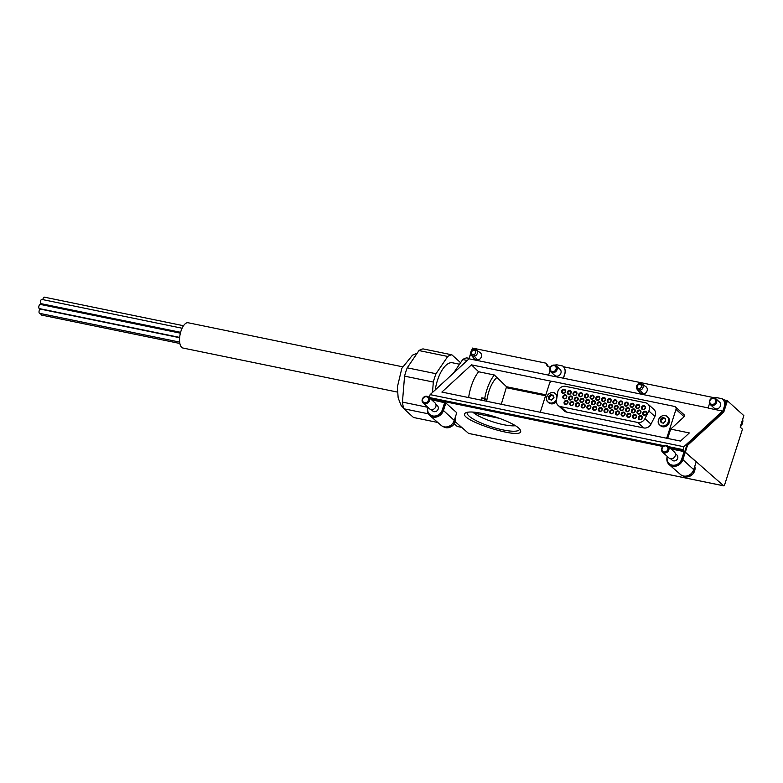 <?xml version="1.0" encoding="UTF-8"?>
<svg xmlns="http://www.w3.org/2000/svg" width="783" height="783" viewBox="0 0 783 783"><rect width="100%" height="100%" fill="white"/><g stroke="black" fill="none" stroke-linecap="round" stroke-linejoin="round"><path stroke-width="1.17" d="M486.458 401.239L486.772 400.25L481.799 397.793L481.819 400.279M545.859 394.818L506.542 386.743L496.892 377.445A24.684 10.59 101.6 0 0 486.683 401.278M496.892 377.445L494.337 374.988L478.628 371.759A30.234 12.968 -78.4 0 0 468.616 397.568M486.772 400.25L484.726 398.4A30.234 12.968 -78.4 0 1 494.337 374.988M484.726 398.4L481.799 397.793M663.181 418.024L661.997 417.809L660.451 419.385L660.216 420.128L661.048 420.863A1.703 1.488 132.1 0 1 661.42 422.429M661.997 417.809L662.731 417.564L661.997 417.809M665.207 418.425L662.731 417.564L663.632 418.435A1.703 1.488 132.1 0 0 665.041 418.709M664.689 417.965L665.188 418.465L664.689 417.965M665.599 420.442L665.188 418.465M663.808 422.761L665.354 421.185M661.116 422.605L663.328 423.182M662.682 418.416A1.703 1.488 132.1 0 1 661.126 420.001L660.451 419.385L660.216 420.128L661.146 422.585M553.924 397.558L551.32 400.054L548.873 399.154L548.707 396.433L548.462 397.177L549.304 397.921A1.703 1.488 132.1 0 1 549.666 399.487M550.929 395.474L550.253 394.857L548.707 396.433L549.382 397.05A1.703 1.488 132.1 0 0 550.929 395.474L551.438 395.072M550.253 394.857L550.987 394.612L550.253 394.857M553.464 395.474L550.987 394.612L551.888 395.484A1.703 1.488 132.1 0 0 553.287 395.767M552.945 395.014L553.434 395.513L552.945 395.014M553.434 395.513L553.972 397.627M553.845 397.49L553.61 398.234M552.054 399.81L551.066 399.761L551.575 400.23M549.363 399.653L548.873 399.154L549.402 399.633M475.036 359.505A4.297 3.768 132.1 0 1 474.351 358.878L471.366 355.257A3.612 3.171 -47.9 0 0 471.855 355.727L475.036 359.505L477.689 360.043L474.283 356.226L473.969 354.523A2.28 1.997 -47.9 0 0 475.164 350.794L476.279 350.011L480.087 352.565A4.297 3.768 132.1 0 1 481.369 356.813A4.297 3.768 132.1 0 1 477.689 360.043M473.764 349.472L476.279 350.011A3.612 3.171 -47.9 0 1 474.283 356.226L471.855 355.727L472.071 354.131A2.28 1.997 -47.9 0 1 473.265 350.402L473.686 349.482C470.779 350.667 470.006 352.604 471.366 355.257M640.758 393.536A4.297 3.768 132.1 0 1 640.073 392.909L637.088 389.298A3.612 3.171 -47.9 0 0 637.577 389.758L640.758 393.536L643.411 394.084L640.005 390.257L639.691 388.554A2.28 1.997 -47.9 0 0 640.885 384.825L642.001 384.042L645.809 386.596A4.297 3.768 132.1 0 1 647.091 390.844A4.297 3.768 132.1 0 1 643.411 394.084M639.486 383.504L642.001 384.042A3.612 3.171 -47.9 0 1 640.005 390.257L637.577 389.758L637.793 388.162A2.28 1.997 -47.9 0 1 638.987 384.443L639.408 383.513C636.501 384.707 635.727 386.636 637.088 389.298M709.555 403.499A8.329 7.292 132.1 0 0 709.525 403.607L708.086 408.09L722.592 411.075L722.024 412.837L686.789 445.253L682.199 459.523A8.065 7.057 132.1 0 1 669.661 464.035L669.181 463.605A8.065 7.057 132.1 0 1 667.351 456.509M714.85 397.852L563.545 366.777A8.329 7.292 132.1 0 1 564.827 373.951L563.457 378.199L708.145 407.904M563.457 378.199L548.54 375.331L549.989 370.839A8.329 7.292 132.1 0 1 550.018 370.741M429.182 397.607L430.131 394.632L469.066 358.81L548.599 375.145M430.131 394.632L683.833 446.731L722.592 411.075M540.808 412.396A2.692 2.349 132.1 0 1 540.769 410.684L549.519 383.416A2.692 2.349 132.1 0 1 552.7 381.409L674.417 406.406A2.692 2.349 132.1 0 1 675.416 406.906L684.401 415.039L684.127 416.742L675.993 409.392L667.233 436.65A2.692 2.349 132.1 0 1 666.167 438.137M667.449 438.402A2.692 2.349 132.1 0 0 668.026 437.374L670.679 429.113L684.127 416.742M670.679 429.113L689.343 432.94L680.496 441.083L441.886 392.077L471.474 364.858L551.907 381.38M669.181 463.605A8.065 7.057 132.1 0 0 681.719 459.092L684.117 451.615L682.962 450.597L683.833 446.731M550.39 367.188A5.373 4.708 132.1 0 1 547.532 366.082A5.373 4.708 132.1 0 1 546.143 363.204L548.58 366.777M471.718 350.569L472.511 348.083L546.143 363.204M469.066 358.81L470.681 353.779M740.17 427.097L742.48 429.192L724.569 484.98A1.341 0.577 -78.4 0 1 723.815 485.861A1.341 0.577 -78.4 0 1 723.688 485.803L685.321 452.192L687.503 445.4L723.795 412.005L727.397 400.769L743.85 415.646L740.17 427.097M726.203 400.182L724.755 404.723A8.329 7.292 132.1 0 0 723.091 399.545L727.397 400.769M482.152 413.414C498.047 416.546 518.121 425.257 520.255 429.936C527.233 442.297 452.985 418.758 465.954 412.719C468.674 411.574 474.067 411.799 482.152 413.414M445.85 403.01L443.452 410.498L454.277 420.451L456.753 412.719L445.85 403.01L431.541 399.741M468.841 433.459A1.341 0.577 -78.4 0 1 468.694 433.469A1.341 0.577 -78.4 0 1 468.567 433.4L455.256 421.743M685.282 452.183L682.874 459.66L693.699 469.624L696.185 461.892L685.321 452.192M684.117 451.615L670.972 448.913M471.493 350.813L472.413 348.396M471.474 364.858L478.628 371.759M506.542 386.743L501.277 404.282M724.755 404.723L725.234 405.154A8.329 7.292 132.1 0 1 724.843 407.15L723.316 411.907L723.795 412.005M726.693 400.622L725.234 405.154M723.316 411.907L722.024 412.837M686.789 445.253L687.503 445.4M667.273 456.44L667.263 456.46A8.828 7.722 132.1 0 0 669.24 464.681A8.828 7.722 132.1 0 0 682.874 459.66M445.175 402.873L442.777 410.351A8.065 7.057 132.1 0 1 430.229 414.863L429.75 414.432A8.065 7.057 132.1 0 1 427.919 407.336M427.841 407.268L427.831 407.287A8.828 7.722 132.1 0 0 429.808 415.509A8.828 7.722 132.1 0 0 443.452 410.498M468.87 358.996L470.642 353.466M454.277 420.451A8.554 7.487 132.1 0 1 441.054 425.316L429.808 415.509M693.699 469.624A8.554 7.487 132.1 0 1 680.486 474.488L669.24 464.681M675.357 453.602L676.933 455.031A3.494 3.063 132.1 0 1 672.245 460.218L670.669 458.789M435.925 404.429L437.501 405.868A3.494 3.063 132.1 0 1 432.813 411.046L431.237 409.617M444.695 402.442L442.297 409.92A8.065 7.057 132.1 0 1 429.75 414.432M556.224 365.886L560.06 369.361A4.032 3.533 132.1 0 1 559.972 374.724A4.032 3.533 132.1 0 1 554.648 375.341L550.811 371.866A4.032 3.533 132.1 0 1 549.95 368.147A4.032 3.533 132.1 0 1 556.224 365.886A4.032 3.533 132.1 0 1 556.136 371.24A4.032 3.533 132.1 0 1 550.811 371.866M555.02 365.211A8.329 7.292 132.1 0 1 556.439 364.721L562.762 366.013A8.329 7.292 132.1 0 1 562.948 366.18A8.329 7.292 132.1 0 1 564.729 373.863L563.28 378.355M555.313 365.084L554.853 364.995A5.373 4.708 132.1 0 1 554.736 365.142M715.76 398.655L719.597 402.129A4.032 3.533 132.1 0 1 719.508 407.483A4.032 3.533 132.1 0 1 714.194 408.109L710.347 404.625A4.032 3.533 132.1 0 1 709.486 400.906A4.032 3.533 132.1 0 1 715.76 398.655A4.032 3.533 132.1 0 1 715.672 404.008A4.032 3.533 132.1 0 1 710.347 404.625M714.556 397.979A8.329 7.292 132.1 0 1 715.975 397.48L722.298 398.782A8.329 7.292 132.1 0 1 722.484 398.939A8.329 7.292 132.1 0 1 724.265 406.631L722.259 412.886M675.416 406.906A2.692 2.349 132.1 0 1 675.993 409.392M658.386 420.412A5.647 4.943 -47.9 0 0 659.746 425.032C654.725 421.039 662.839 412.064 667.312 416.664L668.046 417.319A5.647 4.943 132.1 0 1 669.25 422.536A5.647 4.943 132.1 0 1 660.47 425.688L659.746 425.032A5.647 4.943 -47.9 0 0 668.525 421.871A5.647 4.943 -47.9 0 0 667.312 416.664A5.647 4.943 -47.9 0 0 662.584 415.773M557.036 396.775A5.647 4.943 -47.9 0 0 555.568 393.712L556.292 394.378A5.647 4.943 132.1 0 1 557.212 395.552M556.419 401.581A5.647 4.943 132.1 0 1 548.717 402.736L547.992 402.08A5.647 4.943 -47.9 0 0 556.674 399.213M647.874 403.979L653.932 409.47A6.45 5.647 132.1 0 1 654.891 416.439L650.986 424.151A6.45 5.647 132.1 0 1 643.783 427.939L566.569 412.083A6.45 5.647 132.1 0 1 564.171 410.879L558.113 405.398A6.45 5.647 132.1 0 1 556.478 400.505L557.702 392.244A6.45 5.647 132.1 0 1 565.58 386.371L645.466 402.775A6.45 5.647 132.1 0 1 647.874 403.979A6.45 5.647 132.1 0 1 648.833 410.958L644.928 418.66A6.45 5.647 132.1 0 1 637.714 422.458L560.511 406.602A6.45 5.647 132.1 0 1 558.113 405.398M519.452 428.859A27.405 6.078 17.8 0 1 519.393 429.436A27.405 6.078 17.8 0 1 491.44 426.843A27.405 6.078 17.8 0 1 467.206 412.68A27.405 6.078 17.8 0 1 467.422 412.259M515.439 425.698A24.665 5.461 17.8 0 1 493.202 421.949A24.665 5.461 17.8 0 1 472.717 412.064M499.505 418.347L477.836 413.894A2.692 0.597 17.8 0 1 474.312 412.21A2.692 0.597 17.8 0 1 474.322 412.191M479.95 412.984L484.432 413.904M428.546 397.03L434.976 402.854A4.032 3.533 132.1 0 1 434.888 408.207A4.032 3.533 132.1 0 1 429.573 408.834L423.133 403A4.032 3.533 132.1 0 1 422.272 399.281A4.032 3.533 132.1 0 1 428.546 397.03A4.032 3.533 132.1 0 1 428.458 402.384A4.032 3.533 132.1 0 1 423.133 403M422.703 399.164A3.21 2.809 132.1 0 1 427.792 397.461A3.21 2.809 132.1 0 1 426.138 402.619A3.21 2.809 132.1 0 1 422.703 399.164M667.968 446.202L674.408 452.026A4.032 3.533 132.1 0 1 674.32 457.38A4.032 3.533 132.1 0 1 668.995 458.006L662.565 452.173A4.032 3.533 132.1 0 1 661.704 448.453A4.032 3.533 132.1 0 1 667.968 446.202A4.032 3.533 132.1 0 1 667.879 451.556A4.032 3.533 132.1 0 1 662.565 452.173M662.134 448.336A3.21 2.809 132.1 0 1 667.214 446.633A3.21 2.809 132.1 0 1 665.56 451.791A3.21 2.809 132.1 0 1 662.134 448.336M709.927 400.788A3.21 2.809 132.1 0 1 715.006 399.085A3.21 2.809 132.1 0 1 713.352 404.243A3.21 2.809 132.1 0 1 709.927 400.788M550.38 368.03A3.21 2.809 132.1 0 1 555.47 366.327A3.21 2.809 132.1 0 1 553.816 371.475A3.21 2.809 132.1 0 1 550.38 368.03M636.432 416.869A2.153 1.879 -47.9 0 0 634.132 414.559A2.153 1.879 -47.9 0 0 633.026 418.014A2.153 1.879 -47.9 0 0 636.432 416.869M630.726 415.704A2.153 1.879 -47.9 0 0 628.426 413.385A2.153 1.879 -47.9 0 0 627.32 416.84A2.153 1.879 -47.9 0 0 630.726 415.704M625.02 414.53A2.153 1.879 -47.9 0 0 622.72 412.21A2.153 1.879 -47.9 0 0 621.614 415.675A2.153 1.879 -47.9 0 0 625.02 414.53M619.314 413.355A2.153 1.879 -47.9 0 0 617.014 411.046A2.153 1.879 -47.9 0 0 615.908 414.501A2.153 1.879 -47.9 0 0 619.314 413.355M613.608 412.181A2.153 1.879 -47.9 0 0 611.308 409.871A2.153 1.879 -47.9 0 0 610.202 413.326A2.153 1.879 -47.9 0 0 613.608 412.181M607.902 411.016A2.153 1.879 -47.9 0 0 605.602 408.697A2.153 1.879 -47.9 0 0 604.496 412.152A2.153 1.879 -47.9 0 0 607.902 411.016M602.196 409.842A2.153 1.879 -47.9 0 0 599.895 407.522A2.153 1.879 -47.9 0 0 598.789 410.987A2.153 1.879 -47.9 0 0 602.196 409.842M596.489 408.667A2.153 1.879 -47.9 0 0 594.189 406.357A2.153 1.879 -47.9 0 0 593.083 409.812A2.153 1.879 -47.9 0 0 596.489 408.667M590.783 407.493A2.153 1.879 -47.9 0 0 588.483 405.183A2.153 1.879 -47.9 0 0 587.377 408.638A2.153 1.879 -47.9 0 0 590.783 407.493M585.077 406.328A2.153 1.879 -47.9 0 0 582.777 404.008A2.153 1.879 -47.9 0 0 581.661 407.463A2.153 1.879 -47.9 0 0 585.077 406.328M579.371 405.154A2.153 1.879 -47.9 0 0 577.071 402.834A2.153 1.879 -47.9 0 0 575.955 406.299A2.153 1.879 -47.9 0 0 579.371 405.154M573.665 403.979A2.153 1.879 -47.9 0 0 571.365 401.669A2.153 1.879 -47.9 0 0 570.249 405.124A2.153 1.879 -47.9 0 0 573.665 403.979M567.959 402.805A2.153 1.879 -47.9 0 0 565.659 400.495A2.153 1.879 -47.9 0 0 564.543 403.95A2.153 1.879 -47.9 0 0 567.959 402.805M642.138 418.044A2.153 1.879 -47.9 0 0 639.838 415.734A2.153 1.879 -47.9 0 0 638.732 419.189A2.153 1.879 -47.9 0 0 642.138 418.044M640.885 412.465A2.153 1.879 -47.9 0 0 638.585 410.155A2.153 1.879 -47.9 0 0 637.479 413.61A2.153 1.879 -47.9 0 0 640.885 412.465M635.179 411.3A2.153 1.879 -47.9 0 0 632.879 408.98A2.153 1.879 -47.9 0 0 631.773 412.435A2.153 1.879 -47.9 0 0 635.179 411.3M629.473 410.126A2.153 1.879 -47.9 0 0 627.173 407.806A2.153 1.879 -47.9 0 0 626.067 411.271A2.153 1.879 -47.9 0 0 629.473 410.126M623.767 408.951A2.153 1.879 -47.9 0 0 621.467 406.641A2.153 1.879 -47.9 0 0 620.361 410.096A2.153 1.879 -47.9 0 0 623.767 408.951M618.061 407.777A2.153 1.879 -47.9 0 0 615.761 405.467A2.153 1.879 -47.9 0 0 614.655 408.922A2.153 1.879 -47.9 0 0 618.061 407.777M612.355 406.612A2.153 1.879 -47.9 0 0 610.055 404.292A2.153 1.879 -47.9 0 0 608.949 407.747A2.153 1.879 -47.9 0 0 612.355 406.612M606.649 405.437A2.153 1.879 -47.9 0 0 604.349 403.118A2.153 1.879 -47.9 0 0 603.243 406.583A2.153 1.879 -47.9 0 0 606.649 405.437M600.943 404.263A2.153 1.879 -47.9 0 0 598.643 401.953A2.153 1.879 -47.9 0 0 597.537 405.408A2.153 1.879 -47.9 0 0 600.943 404.263M595.237 403.088A2.153 1.879 -47.9 0 0 592.937 400.779A2.153 1.879 -47.9 0 0 591.831 404.234A2.153 1.879 -47.9 0 0 595.237 403.088M589.53 401.924A2.153 1.879 -47.9 0 0 587.23 399.604A2.153 1.879 -47.9 0 0 586.124 403.059A2.153 1.879 -47.9 0 0 589.53 401.924M583.824 400.749A2.153 1.879 -47.9 0 0 581.524 398.439A2.153 1.879 -47.9 0 0 580.418 401.894A2.153 1.879 -47.9 0 0 583.824 400.749M578.118 399.575A2.153 1.879 -47.9 0 0 575.818 397.265A2.153 1.879 -47.9 0 0 574.712 400.72A2.153 1.879 -47.9 0 0 578.118 399.575M572.412 398.41A2.153 1.879 -47.9 0 0 570.112 396.09A2.153 1.879 -47.9 0 0 569.006 399.545A2.153 1.879 -47.9 0 0 572.412 398.41M566.706 397.235A2.153 1.879 -47.9 0 0 564.406 394.916A2.153 1.879 -47.9 0 0 563.3 398.371A2.153 1.879 -47.9 0 0 566.706 397.235M646.592 413.639A2.153 1.879 -47.9 0 0 644.292 411.329A2.153 1.879 -47.9 0 0 643.186 414.784A2.153 1.879 -47.9 0 0 646.592 413.639M639.633 406.896A2.153 1.879 -47.9 0 0 637.333 404.576A2.153 1.879 -47.9 0 0 636.227 408.031A2.153 1.879 -47.9 0 0 639.633 406.896M633.927 405.721A2.153 1.879 -47.9 0 0 631.627 403.402A2.153 1.879 -47.9 0 0 630.521 406.866A2.153 1.879 -47.9 0 0 633.927 405.721M628.22 404.547A2.153 1.879 -47.9 0 0 625.92 402.237A2.153 1.879 -47.9 0 0 624.814 405.692A2.153 1.879 -47.9 0 0 628.22 404.547M622.514 403.372A2.153 1.879 -47.9 0 0 620.214 401.062A2.153 1.879 -47.9 0 0 619.108 404.517A2.153 1.879 -47.9 0 0 622.514 403.372M616.808 402.208A2.153 1.879 -47.9 0 0 614.508 399.888A2.153 1.879 -47.9 0 0 613.402 403.343A2.153 1.879 -47.9 0 0 616.808 402.208M611.102 401.033A2.153 1.879 -47.9 0 0 608.802 398.723A2.153 1.879 -47.9 0 0 607.696 402.178A2.153 1.879 -47.9 0 0 611.102 401.033M605.396 399.859A2.153 1.879 -47.9 0 0 603.096 397.549A2.153 1.879 -47.9 0 0 601.99 401.004A2.153 1.879 -47.9 0 0 605.396 399.859M599.69 398.694A2.153 1.879 -47.9 0 0 597.39 396.374A2.153 1.879 -47.9 0 0 596.284 399.829A2.153 1.879 -47.9 0 0 599.69 398.694M593.984 397.519A2.153 1.879 -47.9 0 0 591.684 395.2A2.153 1.879 -47.9 0 0 590.578 398.664A2.153 1.879 -47.9 0 0 593.984 397.519M588.278 396.345A2.153 1.879 -47.9 0 0 585.978 394.035A2.153 1.879 -47.9 0 0 584.872 397.49A2.153 1.879 -47.9 0 0 588.278 396.345M582.572 395.17A2.153 1.879 -47.9 0 0 580.272 392.86A2.153 1.879 -47.9 0 0 579.166 396.315A2.153 1.879 -47.9 0 0 582.572 395.17M576.865 394.006A2.153 1.879 -47.9 0 0 574.565 391.686A2.153 1.879 -47.9 0 0 573.459 395.141A2.153 1.879 -47.9 0 0 576.865 394.006M571.159 392.831A2.153 1.879 -47.9 0 0 568.859 390.511A2.153 1.879 -47.9 0 0 567.753 393.976A2.153 1.879 -47.9 0 0 571.159 392.831M565.453 391.657A2.153 1.879 -47.9 0 0 563.153 389.347A2.153 1.879 -47.9 0 0 562.047 392.802A2.153 1.879 -47.9 0 0 565.453 391.657M645.339 408.06A2.153 1.879 -47.9 0 0 643.039 405.751A2.153 1.879 -47.9 0 0 641.933 409.206A2.153 1.879 -47.9 0 0 645.339 408.06M549.03 397.666L549.382 397.05M660.783 420.618L661.126 420.001M645.055 408.139A1.615 1.409 -47.9 0 0 642.589 406.906A1.615 1.409 -47.9 0 0 642.549 409.039A1.615 1.409 -47.9 0 0 645.055 408.139M565.169 391.735A1.615 1.409 -47.9 0 0 562.693 390.492A1.615 1.409 -47.9 0 0 562.664 392.635A1.615 1.409 -47.9 0 0 565.169 391.735M570.876 392.909A1.615 1.409 -47.9 0 0 568.399 391.666A1.615 1.409 -47.9 0 0 568.37 393.81A1.615 1.409 -47.9 0 0 570.876 392.909M576.582 394.074A1.615 1.409 -47.9 0 0 574.105 392.841A1.615 1.409 -47.9 0 0 574.076 394.984A1.615 1.409 -47.9 0 0 576.582 394.074M582.288 395.249A1.615 1.409 -47.9 0 0 579.812 394.006A1.615 1.409 -47.9 0 0 579.782 396.149A1.615 1.409 -47.9 0 0 582.288 395.249M587.994 396.423A1.615 1.409 -47.9 0 0 585.518 395.18A1.615 1.409 -47.9 0 0 585.488 397.324A1.615 1.409 -47.9 0 0 587.994 396.423M593.7 397.598A1.615 1.409 -47.9 0 0 591.224 396.355A1.615 1.409 -47.9 0 0 591.194 398.498A1.615 1.409 -47.9 0 0 593.7 397.598M599.406 398.762A1.615 1.409 -47.9 0 0 596.93 397.529A1.615 1.409 -47.9 0 0 596.9 399.673A1.615 1.409 -47.9 0 0 599.406 398.762M605.112 399.937A1.615 1.409 -47.9 0 0 602.636 398.694A1.615 1.409 -47.9 0 0 602.607 400.837A1.615 1.409 -47.9 0 0 605.112 399.937M610.818 401.111A1.615 1.409 -47.9 0 0 608.342 399.868A1.615 1.409 -47.9 0 0 608.313 402.012A1.615 1.409 -47.9 0 0 610.818 401.111M616.524 402.286A1.615 1.409 -47.9 0 0 614.058 401.043A1.615 1.409 -47.9 0 0 614.019 403.186A1.615 1.409 -47.9 0 0 616.524 402.286M622.231 403.451A1.615 1.409 -47.9 0 0 619.764 402.217A1.615 1.409 -47.9 0 0 619.725 404.351A1.615 1.409 -47.9 0 0 622.231 403.451M627.937 404.625A1.615 1.409 -47.9 0 0 625.47 403.382A1.615 1.409 -47.9 0 0 625.431 405.525A1.615 1.409 -47.9 0 0 627.937 404.625M633.643 405.8A1.615 1.409 -47.9 0 0 631.176 404.557A1.615 1.409 -47.9 0 0 631.137 406.7A1.615 1.409 -47.9 0 0 633.643 405.8M639.349 406.964A1.615 1.409 -47.9 0 0 636.882 405.731A1.615 1.409 -47.9 0 0 636.843 407.874A1.615 1.409 -47.9 0 0 639.349 406.964M646.308 413.718A1.615 1.409 -47.9 0 0 643.832 412.475A1.615 1.409 -47.9 0 0 643.802 414.618A1.615 1.409 -47.9 0 0 646.308 413.718M566.422 397.314A1.615 1.409 -47.9 0 0 563.946 396.071A1.615 1.409 -47.9 0 0 563.917 398.214A1.615 1.409 -47.9 0 0 566.422 397.314M572.128 398.478A1.615 1.409 -47.9 0 0 569.652 397.245A1.615 1.409 -47.9 0 0 569.623 399.389A1.615 1.409 -47.9 0 0 572.128 398.478M577.834 399.653A1.615 1.409 -47.9 0 0 575.358 398.41A1.615 1.409 -47.9 0 0 575.329 400.553A1.615 1.409 -47.9 0 0 577.834 399.653M583.541 400.827A1.615 1.409 -47.9 0 0 581.064 399.584A1.615 1.409 -47.9 0 0 581.035 401.728A1.615 1.409 -47.9 0 0 583.541 400.827M589.247 402.002A1.615 1.409 -47.9 0 0 586.77 400.759A1.615 1.409 -47.9 0 0 586.741 402.902A1.615 1.409 -47.9 0 0 589.247 402.002M594.953 403.167A1.615 1.409 -47.9 0 0 592.477 401.933A1.615 1.409 -47.9 0 0 592.447 404.067A1.615 1.409 -47.9 0 0 594.953 403.167M600.659 404.341A1.615 1.409 -47.9 0 0 598.183 403.098A1.615 1.409 -47.9 0 0 598.153 405.242A1.615 1.409 -47.9 0 0 600.659 404.341M606.365 405.516A1.615 1.409 -47.9 0 0 603.889 404.273A1.615 1.409 -47.9 0 0 603.859 406.416A1.615 1.409 -47.9 0 0 606.365 405.516M612.071 406.68A1.615 1.409 -47.9 0 0 609.595 405.447A1.615 1.409 -47.9 0 0 609.565 407.591A1.615 1.409 -47.9 0 0 612.071 406.68M617.777 407.855A1.615 1.409 -47.9 0 0 615.301 406.612A1.615 1.409 -47.9 0 0 615.272 408.755A1.615 1.409 -47.9 0 0 617.777 407.855M623.483 409.029A1.615 1.409 -47.9 0 0 621.007 407.786A1.615 1.409 -47.9 0 0 620.978 409.93A1.615 1.409 -47.9 0 0 623.483 409.029M629.189 410.204A1.615 1.409 -47.9 0 0 626.713 408.961A1.615 1.409 -47.9 0 0 626.684 411.104A1.615 1.409 -47.9 0 0 629.189 410.204M634.896 411.369A1.615 1.409 -47.9 0 0 632.419 410.135A1.615 1.409 -47.9 0 0 632.39 412.279A1.615 1.409 -47.9 0 0 634.896 411.369M640.602 412.543A1.615 1.409 -47.9 0 0 638.125 411.3A1.615 1.409 -47.9 0 0 638.096 413.444A1.615 1.409 -47.9 0 0 640.602 412.543M641.854 418.122A1.615 1.409 -47.9 0 0 639.378 416.879A1.615 1.409 -47.9 0 0 639.349 419.022A1.615 1.409 -47.9 0 0 641.854 418.122M567.675 402.883A1.615 1.409 -47.9 0 0 565.199 401.65A1.615 1.409 -47.9 0 0 565.16 403.783A1.615 1.409 -47.9 0 0 567.675 402.883M573.381 404.057A1.615 1.409 -47.9 0 0 570.905 402.814A1.615 1.409 -47.9 0 0 570.866 404.958A1.615 1.409 -47.9 0 0 573.381 404.057M579.087 405.232A1.615 1.409 -47.9 0 0 576.611 403.989A1.615 1.409 -47.9 0 0 576.572 406.132A1.615 1.409 -47.9 0 0 579.087 405.232M584.793 406.397A1.615 1.409 -47.9 0 0 582.317 405.163A1.615 1.409 -47.9 0 0 582.278 407.307A1.615 1.409 -47.9 0 0 584.793 406.397M590.499 407.571A1.615 1.409 -47.9 0 0 588.023 406.328A1.615 1.409 -47.9 0 0 587.994 408.472A1.615 1.409 -47.9 0 0 590.499 407.571M596.206 408.746A1.615 1.409 -47.9 0 0 593.729 407.503A1.615 1.409 -47.9 0 0 593.7 409.646A1.615 1.409 -47.9 0 0 596.206 408.746M601.912 409.92A1.615 1.409 -47.9 0 0 599.435 408.677A1.615 1.409 -47.9 0 0 599.406 410.821A1.615 1.409 -47.9 0 0 601.912 409.92M607.618 411.085A1.615 1.409 -47.9 0 0 605.142 409.852A1.615 1.409 -47.9 0 0 605.112 411.995A1.615 1.409 -47.9 0 0 607.618 411.085M613.324 412.259A1.615 1.409 -47.9 0 0 610.848 411.016A1.615 1.409 -47.9 0 0 610.818 413.16A1.615 1.409 -47.9 0 0 613.324 412.259M619.03 413.434A1.615 1.409 -47.9 0 0 616.554 412.191A1.615 1.409 -47.9 0 0 616.524 414.334A1.615 1.409 -47.9 0 0 619.03 413.434M624.736 414.608A1.615 1.409 -47.9 0 0 622.26 413.365A1.615 1.409 -47.9 0 0 622.231 415.509A1.615 1.409 -47.9 0 0 624.736 414.608M630.442 415.773A1.615 1.409 -47.9 0 0 627.966 414.54A1.615 1.409 -47.9 0 0 627.937 416.683A1.615 1.409 -47.9 0 0 630.442 415.773M636.148 416.947A1.615 1.409 -47.9 0 0 633.672 415.704A1.615 1.409 -47.9 0 0 633.643 417.848A1.615 1.409 -47.9 0 0 636.148 416.947M427.821 407.317L402.442 402.1A34.932 14.985 101.6 0 0 403.881 408.785L428.409 413.825M403.881 408.785L413.502 417.486L437.795 422.477M436.014 373.716L407.238 367.814L418.983 350.559A34.932 14.985 101.6 0 1 423.104 348.905L451.879 354.816A34.932 14.985 101.6 0 0 447.759 356.461L436.014 373.716A34.932 14.985 101.6 0 0 433.332 382.055L432.48 392.469M418.983 350.559L447.759 356.461M407.238 367.814A34.932 14.985 101.6 0 0 404.566 376.143L433.332 382.055M454.277 423.789L457.252 426.471L461.696 427.391M453.455 373.178L462.733 359.544A34.932 14.985 101.6 0 1 466.854 357.89L469.076 358.35M462.733 359.544L467.265 360.474M459.543 364.232L452.476 362.783A26.867 11.53 101.6 0 0 435.221 389.954M402.442 402.1L404.566 376.143M460.59 362.695L451.879 354.816M402.56 366.796L188.145 322.762A12.9 5.53 101.6 0 0 180.491 332.726A12.9 5.53 101.6 0 0 181.705 347.368A12.9 5.53 101.6 0 0 182.948 348.034L397.373 392.068M41.47 304.646A2.153 0.92 -78.4 0 1 41.597 303.765M179.865 343.483L41.499 315.069A2.153 0.92 -78.4 0 1 41.293 314.952A2.153 0.92 -78.4 0 1 40.931 313.611M42.879 299.644A2.153 0.92 -78.4 0 1 44.298 297.139A2.153 0.92 -78.4 0 1 44.504 297.246M180.599 332.315L40.951 303.638A2.153 0.92 -78.4 0 1 40.745 303.52A2.153 0.92 -78.4 0 1 40.54 301.083A2.153 0.92 -78.4 0 1 41.822 299.419A2.153 0.92 -78.4 0 1 42.028 299.527M179.659 337.414L39.356 308.6A2.153 0.92 -78.4 0 1 39.15 308.492A2.153 0.92 -78.4 0 1 38.944 306.045A2.153 0.92 -78.4 0 1 40.227 304.391A2.153 0.92 -78.4 0 1 40.432 304.499M179.659 342.102L39.581 313.337A2.153 0.92 -78.4 0 1 39.375 313.22A2.153 0.92 -78.4 0 1 39.17 310.782A2.153 0.92 -78.4 0 1 40.452 309.119A2.153 0.92 -78.4 0 1 40.657 309.236M668.369 421.792A5.55 4.864 -47.9 0 0 665.442 415.714A5.55 4.864 -47.9 0 0 658.816 419.081A5.55 4.864 -47.9 0 0 661.469 425.854A5.55 4.864 -47.9 0 0 668.369 421.792M556.615 398.841A5.55 4.864 -47.9 0 0 553.023 392.626A5.55 4.864 -47.9 0 0 546.612 397.539A5.55 4.864 -47.9 0 0 550.39 403.039A5.55 4.864 -47.9 0 0 556.615 398.841M473.265 350.402L475.164 350.794M472.071 354.131L473.969 354.523M638.987 384.443L640.885 384.825M637.793 388.162L639.691 388.554M455.177 421.802A7.85 6.871 132.1 0 1 450.431 427.048M694.609 470.974A7.85 6.871 132.1 0 1 689.862 476.221M742.401 423.427A7.85 6.871 132.1 0 1 740.238 426.892M468.567 433.4L723.688 485.803M430.435 398.743L662.976 446.496M669.856 447.905L682.962 450.597M545.565 395.758L506.581 387.751M429.221 397.49L664.131 445.733M668.428 446.613L682.913 449.589M724.265 406.631L724.843 407.15M668.026 437.374L667.233 436.65M478.217 412.69L477.836 413.894M455.344 417.124A8.065 7.057 132.1 0 1 452.192 425.972A8.065 7.057 132.1 0 1 443.256 426.598L446.594 427.802L448.708 427.665L453.377 424.963L455.628 419.982L455.354 417.094M694.766 466.296A8.065 7.057 132.1 0 1 691.624 475.144A8.065 7.057 132.1 0 1 682.688 475.77L686.016 476.974L688.14 476.837L692.798 474.136L695.059 469.154L694.775 466.267M742.685 419.267A8.065 7.057 132.1 0 1 740.258 426.843M637.714 422.458L643.783 427.939M560.511 406.602L566.569 412.083M648.833 410.958L654.891 416.439M644.928 418.66L650.986 424.151M639.574 383.543L641.796 384.003M473.852 349.512L476.074 349.972M546.632 397.461A5.647 4.943 -47.9 0 0 547.992 402.08C542.971 398.087 551.095 389.112 555.568 393.712A5.647 4.943 -47.9 0 0 550.831 392.821M468.694 433.469L723.815 485.861M562.948 366.18L563.623 366.796M722.484 398.939L723.169 399.555M742.705 419.218L742.852 421.606L740.209 426.98M406.455 411.114L401.131 405.506L398.156 397.891L397.373 387.027L401.816 368.382L412.504 355.149L417.231 353.133M44.298 297.139L183.516 325.728M41.822 299.419L182.096 328.234M40.227 304.391L180.384 333.166M40.452 309.119L179.63 337.708"/></g></svg>
